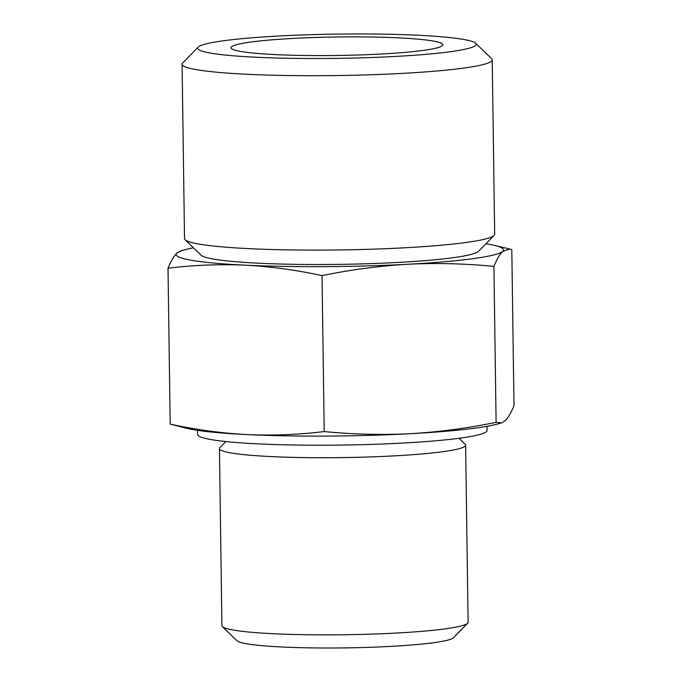 <?xml version="1.0" encoding="UTF-8"?>
<svg xmlns="http://www.w3.org/2000/svg" width="682" height="682" viewBox="0 0 682 682"><rect width="100%" height="100%" fill="white"/><g stroke="black" fill="none" stroke-linecap="round" stroke-linejoin="round"><path stroke-width="1.02" d="M193.509 247.839A163.706 14.271 -0.8 0 0 185.035 249.714A163.706 14.271 -0.8 0 0 176.86 253.124L180.611 250.925M501.389 422.985L496.965 424.161A163.706 14.271 -0.8 0 1 410.249 433.701C381.596 435.09 352.909 434.374 324.206 431.561C298.597 434.681 272.953 435.696 247.293 434.605C221.616 433.223 195.922 429.728 170.193 424.144L187.533 428.484A163.706 14.271 -0.8 0 0 247.293 434.605A163.706 14.271 -0.8 0 0 410.249 433.701C438.893 432.013 467.511 428.219 496.104 422.329L501.389 422.968L505.14 420.76C508.116 417.819 511.065 412.798 513.989 405.671L511.807 249.74L509.914 249.066L502.77 251.308A163.706 14.271 -0.8 0 0 494.467 245.392A163.706 14.271 -0.8 0 0 485.951 243.755M168.011 268.205C170.909 261.112 173.859 256.091 176.86 253.124A163.706 14.271 -0.8 0 0 244.923 265.153C219.254 264.07 193.62 265.085 168.011 268.205L170.193 424.144M502.77 251.308C499.795 254.241 496.846 259.271 493.921 266.389C465.209 263.576 436.531 262.86 407.879 264.249A163.706 14.271 -0.8 0 0 502.77 251.308M225.861 441.552L219.902 447.631A123.11 10.733 -0.8 0 0 219.442 448.577L221.914 625.735A123.11 10.733 -0.8 0 0 222.4 626.664L237.012 640.765A108.634 9.471 -0.8 0 0 344.887 647.9A108.634 9.471 -0.8 0 0 453.351 637.823A108.634 9.471 -0.8 0 0 453.428 637.747L467.647 623.237A123.11 10.733 -0.8 0 0 468.108 622.291L465.627 445.141A123.11 10.733 -0.8 0 0 465.141 444.212L459.02 438.296M222.4 626.664A123.11 10.733 -0.8 0 0 344.64 634.746A123.11 10.733 -0.8 0 0 467.554 623.331A123.11 10.733 -0.8 0 0 467.647 623.237M442.43 45.643A105.974 9.233 -0.8 0 0 442.891 44.927A105.974 9.233 -0.8 0 0 336.814 36.998A105.974 9.233 -0.8 0 0 230.993 47.885A105.974 9.233 -0.8 0 0 332.969 55.523A105.974 9.233 -0.8 0 0 442.43 45.643M475.542 45.464A139.239 12.131 -0.8 0 0 475.618 43.239A139.239 12.131 -0.8 0 0 336.772 34.1A139.239 12.131 -0.8 0 0 198.24 47.109A139.239 12.131 -0.8 0 0 324.351 58.499A139.239 12.131 -0.8 0 0 475.542 45.464M198.24 47.109L182.665 63A155.087 13.521 -0.8 0 0 182.085 64.193A155.087 13.521 -0.8 0 0 329.909 75.634A155.087 13.521 -0.8 0 0 491.543 61.167A155.087 13.521 -0.8 0 0 492.233 59.863A155.087 13.521 -0.8 0 0 491.628 58.686L475.618 43.239M182.085 64.193L184.524 238.589A155.087 13.521 -0.8 0 0 185.129 239.766A155.087 13.521 -0.8 0 0 339.133 249.944A155.087 13.521 -0.8 0 0 493.973 235.563A155.087 13.521 -0.8 0 0 494.092 235.443A155.087 13.521 -0.8 0 0 494.672 234.258L492.233 59.863M185.129 239.766L201.139 255.213A139.239 12.131 -0.8 0 0 339.406 264.36A139.239 12.131 -0.8 0 0 478.414 251.445A139.239 12.131 -0.8 0 0 478.517 251.343L494.092 235.443M244.923 265.153A163.706 14.271 -0.8 0 0 407.879 264.249C379.235 265.937 350.616 269.731 322.023 275.622C296.295 270.029 270.592 266.543 244.923 265.153M197.541 430.351L197.601 434.468A144.755 12.617 -0.8 0 0 335.57 445.141A144.755 12.617 -0.8 0 0 486.419 431.646A144.755 12.617 -0.8 0 0 487.067 430.427L487.016 426.31M219.442 448.577A123.11 10.733 -0.8 0 0 336.78 457.656A123.11 10.733 -0.8 0 0 465.081 446.181A123.11 10.733 -0.8 0 0 465.627 445.141M496.104 422.329L493.921 266.389M324.206 431.561L322.023 275.622M185.035 249.714L180.611 250.899M494.467 245.392L509.914 249.066"/></g></svg>
